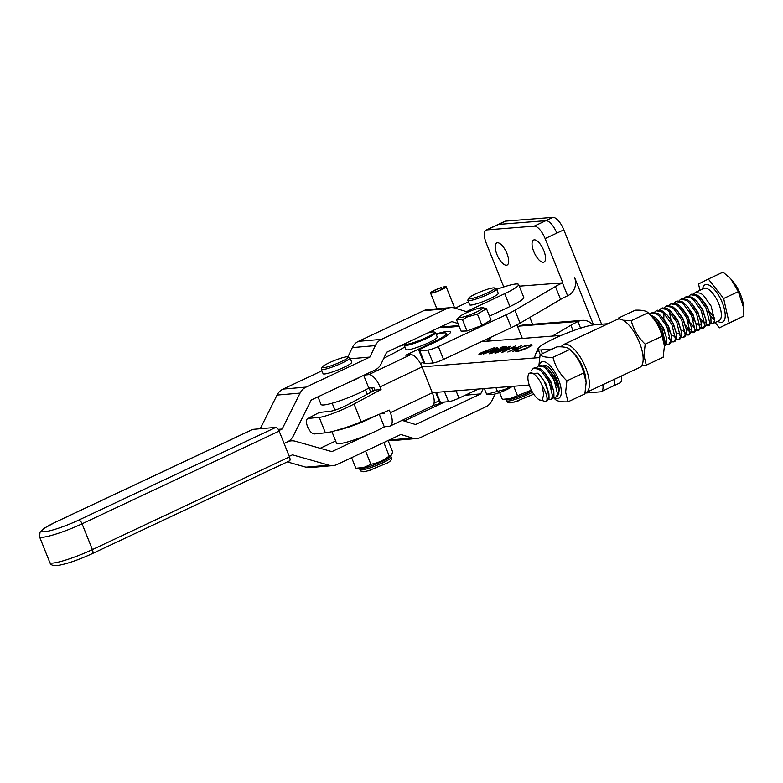 <?xml version="1.0" encoding="UTF-8"?>
<svg xmlns="http://www.w3.org/2000/svg" width="783" height="783" viewBox="0 0 783 783"><rect width="100%" height="100%" fill="white"/><g stroke="black" fill="none" stroke-linecap="round" stroke-linejoin="round"><path stroke-width="1.17" d="M435.681 392.381L439.596 402.178A8.417 1.126 -21.8 0 0 440.408 402.345L448.512 401.699A8.417 1.126 -21.8 0 0 458.995 398.146L478.472 389.014M552.358 336.093L570.905 325.229A22.443 3.005 158.2 0 1 577.942 321.588L578.275 321.431A14.025 12.763 -94.5 0 1 582.337 320.355L523.484 325.004A14.025 12.763 85.5 0 0 519.432 326.08L517.71 326.893M582.337 320.355A14.025 12.763 -94.5 0 1 592.839 325.004M621.545 375.938A14.025 5.501 64.9 0 1 619.94 382.877L612.932 386.156A14.025 5.501 -115.1 0 0 614.538 379.226A14.025 5.501 64.9 0 1 612.932 386.156A14.025 5.501 64.9 0 1 612.14 386.362M585.067 393.056L600.463 391.833A14.025 5.501 64.9 0 0 601.246 391.627A14.025 5.501 64.9 0 0 602.851 384.698M543.275 262.295A12.205 4.786 -115.1 0 0 543.96 262.119A12.205 4.786 -115.1 0 0 543.48 249.855A12.205 4.786 -115.1 0 0 534.29 239.843A12.205 4.786 -115.1 0 0 533.605 240.019A12.205 4.786 -115.1 0 0 534.084 252.292A12.205 4.786 -115.1 0 0 543.275 262.295M506.435 265.212A12.205 4.786 -115.1 0 0 507.12 265.036A12.205 4.786 -115.1 0 0 506.64 252.762A12.205 4.786 -115.1 0 0 497.45 242.759A12.205 4.786 -115.1 0 0 496.765 242.936A12.205 4.786 -115.1 0 0 497.244 255.199A12.205 4.786 -115.1 0 0 506.435 265.212M436.033 334.028A30.85 4.13 158.2 0 1 450.372 332.031A30.85 4.13 158.2 0 1 434.457 342.484L423.29 347.711A8.417 1.126 -21.8 0 0 418.954 350.559A8.417 1.126 -21.8 0 0 419.757 350.725L427.87 350.079A8.417 1.126 -21.8 0 0 438.353 346.526L506.121 314.776A28.051 3.758 -21.8 0 0 514.92 310.234L555.421 286.509A22.443 3.005 158.2 0 1 562.458 282.878L519.266 286.157M398.801 346.546L404.341 344.667M418.954 350.559L424.112 363.469A8.417 1.126 -21.8 0 0 424.915 363.625L433.028 362.989A8.417 1.126 -21.8 0 0 443.511 359.426L511.289 327.676A28.051 3.758 -21.8 0 0 520.078 323.134L560.589 299.419A22.443 3.005 158.2 0 1 567.616 295.778L567.949 295.622A14.025 12.763 85.5 0 0 574.477 277.251L593.534 324.906M486.135 230.085L497.822 224.604A14.025 5.501 64.9 0 1 498.605 224.398L545.868 220.669L498.605 224.398L486.928 229.879A14.025 5.501 -115.1 0 0 486.135 230.085A14.025 5.501 -115.1 0 0 486.292 243.239L503.772 286.94M545.134 238.59A14.025 5.501 -115.1 0 0 534.182 226.14L545.868 220.669A14.025 5.501 64.9 0 1 556.821 233.109L545.134 238.59L562.791 282.722M486.928 229.879L534.182 226.14M505.622 221.119L498.605 224.398A14.025 5.501 64.9 0 0 497.822 224.604L504.829 221.325A14.025 5.501 64.9 0 1 505.622 221.119L552.876 217.38L545.868 220.669A14.025 5.501 64.9 0 1 556.821 233.109L563.829 229.83L601.589 324.231M552.876 217.38A14.025 5.501 64.9 0 1 563.829 229.83M532.88 325.023L529.837 317.418M432.285 392.645L529.23 385.03M494.934 348.856L498.233 348.601L483.16 354.131L497.548 347.388L494.934 348.856L497.313 348.934M508.01 347.065L510.183 346.262C510.996 346.556 509.322 347.652 505.143 349.521L495.443 353.162C494.592 352.869 496.246 351.782 500.425 349.893L510.663 346.34M495.443 353.162L494.954 353.074M513.345 347.975L516.017 347.76L514.578 348.435L511.906 348.641L515.331 348.083M516.721 351.489L516.633 350.353L518.013 349.913L518.199 350.813L527.223 347.789C530.766 346.047 531.706 345.205 530.022 345.254L525.501 346.203L531.461 344.589L531.872 345.509L527.752 347.779C522.985 349.932 519.305 351.166 516.721 351.489L515.762 351.322M518.013 349.913L518.307 351.068L520.47 350.627M529.611 346.869L530.962 345.655L530.022 345.254M527.634 345.763L531.461 344.589L531.872 345.509M561.323 335.388L481.428 341.672M421.968 366.845L539.507 357.596L534.319 358.007L535.875 353.456L538.273 349.707L540.26 354.679M526.029 345.156L512.63 351.675L517.759 349.022L514.206 349.306L507.824 352.047L521.85 345.479L515.645 348.631L519.198 348.357L526.117 345.352M502.764 351.89L515.351 345.988L502.96 352.135M489.894 353.603C488.798 353.613 489.492 353.016 491.959 351.812L503.88 347.456L500.65 347.711L502.089 347.035L506.807 346.663L492.703 351.714L491.362 352.927L496.833 351.234L489.346 353.515M491.46 353.182L492.213 353.055M487.134 350.569L487.975 350.461C489.072 350.451 488.396 351.038 485.949 352.233L479.441 354.425C478.354 354.415 479.079 353.799 481.604 352.575L494.973 347.456L487.134 350.569L488.504 350.549M479.441 354.425L478.922 354.327M516.829 351.743L516.633 350.353M516.731 350.608L517.494 350.373M518.121 350.177L518.307 351.068M531.569 344.843L531.98 345.763M514.362 349.296L515.664 348.689M519.139 348.621L515.645 348.631M512.699 348.582L513.452 348.229M501.492 352.546L502.784 351.939M495.11 353.162L497.577 351.596M496.96 352.751L497.782 352.585M508.304 347.985L509.146 347.261L508.725 346.938L501.042 349.854C497.792 351.313 496.393 352.193 496.862 352.487L504.516 349.58C507.815 348.102 509.214 347.221 508.725 346.938M489.992 353.857C488.905 353.867 489.59 353.27 492.067 352.066M501.433 347.642L502.089 347.035M502.187 347.29L505.808 347.006M485.891 353.162L487.427 352.438M492.957 349.786L493.515 348.973M493.613 349.228L494.308 348.905M494.416 349.169L494.954 348.915M495.57 349.375L493.496 349.531L487.408 352.389L495.639 349.561M484.961 351.459L487.163 350.637M479.548 354.679C478.462 354.679 479.176 354.063 481.702 352.83M481.016 354.004L481.799 353.867M486.468 351.988L486.967 351.479L486.419 351.136L482.142 352.565L480.909 353.75L485.254 352.321L486.419 351.136M561.294 346.859A26.505 10.375 64.9 0 1 563.515 344.589A26.505 10.375 64.9 0 1 565.003 344.207A26.505 10.375 64.9 0 1 584.95 365.955A26.505 10.375 64.9 0 1 585.997 392.586A26.505 10.375 64.9 0 1 585.097 392.89M563.515 344.589L617.278 319.415A26.505 10.375 64.9 0 1 618.766 319.024A26.505 10.375 64.9 0 1 638.713 340.771A26.505 10.375 64.9 0 1 639.76 367.413L585.997 392.586M608.078 323.722L594.737 324.769A32.26 4.326 -21.8 0 0 554.55 338.403A32.26 4.326 -21.8 0 0 537.911 349.335A32.26 4.326 -21.8 0 0 540.984 349.952L552.26 349.061M594.737 324.769A32.26 4.326 -21.8 0 0 562.233 334.997A32.26 4.326 -21.8 0 0 537.97 348.689A32.26 4.326 -21.8 0 0 537.911 349.335A32.26 4.326 -21.8 0 0 538.273 349.707M512.121 386.371L511.984 386.508A11.216 1.507 158.2 0 1 504.839 390.472A11.216 1.507 158.2 0 1 492.047 394.485L486.654 394.28L505.104 389.366L510.203 386.518M484.286 388.564L486.654 394.28M495.933 387.644L497.538 391.647M443.178 287.263A7.008 0.94 158.2 0 1 444.842 287.234A7.008 0.94 158.2 0 1 442.689 288.878A7.008 0.94 158.2 0 1 435.828 291.746A7.008 0.94 158.2 0 1 431.815 292.441A7.008 0.94 158.2 0 1 433.968 290.787A7.008 0.94 158.2 0 1 441.044 287.85L441.592 287.449A8.417 1.126 -21.8 0 0 433.097 290.982A8.417 1.126 -21.8 0 0 430.513 292.959A8.417 1.126 -21.8 0 0 435.328 292.128A8.417 1.126 -21.8 0 0 443.56 288.692A8.417 1.126 -21.8 0 0 446.144 286.705A8.417 1.126 -21.8 0 0 444.147 286.744L443.178 287.263L443.618 288.35M441.044 287.85L441.661 289.397M441.592 287.449L442.248 289.103M375.468 415.881A28.756 3.856 158.2 0 1 370.682 418.259A28.756 3.856 158.2 0 1 335.927 430.552M331.894 431.599L336.514 443.139A28.756 3.856 -21.8 0 0 375.84 431.169A28.756 3.856 -21.8 0 0 384.267 426.774L389.347 426.246A14.025 5.902 -115.4 0 0 390.198 426.011A14.025 5.902 -115.4 0 0 390.345 412.71L432.333 392.772A14.025 5.902 64.6 0 1 432.187 406.074L390.198 426.011M379.275 414.295L384.267 426.774M346.722 383.308A28.756 3.856 -21.8 0 0 355.198 379.549A28.756 3.856 -21.8 0 0 361.423 376.388M317.986 396.824L321.03 404.429A28.756 3.856 -21.8 0 0 360.356 392.449A28.756 3.856 -21.8 0 0 368.783 388.055L373.863 387.536L374.891 390.11L347.877 404.615C340.693 408.305 334.889 410.527 330.455 411.29L319.356 412.435L307.523 418.651L319.356 412.435M363.694 375.331L368.783 388.055M380.714 413.698L384.179 413.346L383.807 412.416M364.193 375.096L368.695 374.626L410.684 354.689A14.025 5.902 64.6 0 1 422.017 366.963L380.019 386.9L381.057 389.484L354.043 403.979C343.453 409.91 324.289 417.251 319.2 417.339L308.101 418.474C306.065 419.199 305.869 421.91 307.494 426.598C309.598 431.247 311.869 433.704 314.296 433.958L325.395 432.823C330.446 432.627 350.118 426.578 361.169 421.812L389.317 410.126L390.345 412.71M434.036 403.196L439.048 400.808M410.684 354.689L405.751 355.198L433.332 342.102A26.651 3.572 -21.8 0 0 446.359 333.411A26.651 3.572 -21.8 0 0 436.219 334.488M404.968 346.986A26.651 3.572 -21.8 0 0 402.756 348.21A98.178 13.154 158.2 0 1 383.817 358.232M381.057 389.484L374.891 390.11M380.019 386.9A14.025 5.902 -115.4 0 0 368.695 374.626M422.017 366.963L432.333 392.772M420.432 363.586L423.564 362.098M434.154 331.992L435.24 332.442A16.834 2.251 158.2 0 1 435.495 332.667A16.834 2.251 158.2 0 1 425.12 339.147A16.834 2.251 158.2 0 1 407.238 345.303A16.834 2.251 158.2 0 1 404.243 345.176A16.834 2.251 158.2 0 1 404.273 344.833L404.742 343.757A15.993 2.143 -21.8 0 0 404.742 343.757A15.993 2.143 -21.8 0 0 407.561 344.207A15.993 2.143 -21.8 0 0 425.492 337.933A15.993 2.143 -21.8 0 0 434.154 331.992A15.993 2.143 -21.8 0 0 431.55 332.09A15.993 2.143 -21.8 0 0 427.264 333.157M433.136 405.3A13.536 1.811 -21.8 0 0 434.144 405.163A13.536 1.811 -21.8 0 0 444.137 402.051M435.495 332.667L437.247 337.062A16.834 2.251 158.2 0 1 426.882 343.531A16.834 2.251 158.2 0 1 408.99 349.688A16.834 2.251 158.2 0 1 405.995 349.561L404.243 345.176M483.189 388.642L480.713 393.888L465.229 395.219M444.656 402.002L404.204 421.029M480.713 393.888L415.548 424.533L404.126 421A14.025 12.704 85.1 0 0 401.748 420.53M335.653 441.005L320.169 448.287M384.835 426.715L382.075 428.007M367.364 434.927L331.894 451.615L295.426 441.26A14.025 12.714 85.1 0 0 291.247 440.858A14.025 12.714 85.1 0 0 287.292 441.925L284.092 443.432L287.292 441.925A14.025 12.714 -94.9 0 0 293.302 435.935L311.243 399.996L375.077 369.968A14.025 12.704 -94.9 0 0 381.213 363.713L386.645 352.262L451.801 321.617L458.065 323.545M289.25 456.342L292.451 454.835L328.919 465.18A14.025 12.704 85.1 0 0 333.098 465.582A14.025 12.704 85.1 0 0 337.052 464.515L400.886 434.487L412.298 438.02A14.025 12.714 85.1 0 0 416.762 438.509A14.025 12.714 85.1 0 0 420.716 437.443L485.871 406.788A14.025 12.714 85.1 0 0 492.008 400.534L495.12 393.966M287.312 461.901L305.889 467.167A14.025 12.704 85.1 0 0 310.078 467.578L333.098 465.582M389.2 439.987L389.278 440.017A14.025 12.714 85.1 0 0 393.732 440.496L416.762 438.509M509.88 306.564A27.346 3.661 -21.8 0 0 523.758 297.403L518.6 284.503A27.346 3.661 158.2 0 1 504.722 293.664L509.88 306.564L489.463 316.166M459.19 326.364L444.646 327.617A14.025 12.704 -94.9 0 1 440.203 327.137L440.124 327.108M278.914 430.533L282.134 429.025L278.259 429.358M260.24 428.732L277.055 395.072A14.025 12.704 -94.9 0 1 283.064 389.082L321.93 370.799M282.134 429.025L300.075 393.086A14.025 12.704 -94.9 0 1 306.084 387.096L369.919 357.068L350.344 358.761M322.136 367.198L321.353 368.979A15.425 2.065 158.2 0 0 321.324 369.292A15.425 2.065 158.2 0 0 323.448 369.507A15.425 2.065 158.2 0 0 339.93 363.997A15.425 2.065 158.2 0 0 349.972 357.831A15.425 2.065 158.2 0 0 349.737 357.625L347.936 356.872A14.025 1.879 -21.8 0 0 346.223 356.862A14.025 1.879 -21.8 0 0 332.08 361.501A14.025 1.879 -21.8 0 0 322.136 367.198A14.025 1.879 -21.8 0 0 324.035 367.677A14.025 1.879 -21.8 0 0 339.861 362.294A14.025 1.879 -21.8 0 0 347.936 356.872L352.321 347.613A14.025 12.714 -94.9 0 1 358.457 341.349L423.613 310.704A14.025 12.714 -94.9 0 1 427.567 309.637L450.597 307.641A14.025 12.714 -94.9 0 1 455.05 308.13L466.472 311.654L504.722 293.664M369.919 357.068L375.341 345.616A14.025 12.714 -94.9 0 1 381.487 339.362L446.643 308.708A14.025 12.714 -94.9 0 1 450.597 307.641M455.129 308.15L468.43 301.895M496.667 289.397A27.346 3.661 158.2 0 1 515.88 283.994A27.346 3.661 158.2 0 1 518.6 284.503M252.361 429.583A4.209 1.683 64.8 0 1 252.566 429.436A4.209 1.683 64.8 0 1 252.811 429.378L55.72 522.075A27.346 3.661 -21.8 0 0 44.562 531.745A27.346 3.661 -21.8 0 0 78.75 520.088L275.841 427.381L252.811 429.378M275.841 427.381A4.209 1.683 64.8 0 1 279.159 431.1L289.475 456.91A4.209 1.683 64.8 0 1 289.495 460.874L92.414 553.571A4.209 1.683 -115.2 0 0 92.394 549.607L289.475 456.91M349.972 357.831L351.724 362.216A15.425 2.065 158.2 0 1 341.691 368.392A15.425 2.065 158.2 0 1 325.199 373.892A15.425 2.065 158.2 0 1 323.076 373.677L321.324 369.292M492.732 287.948A14.025 1.879 -21.8 0 0 478.589 292.588A14.025 1.879 -21.8 0 0 468.635 298.284A14.025 1.879 -21.8 0 0 470.544 298.763A14.025 1.879 -21.8 0 0 486.37 293.39A14.025 1.879 -21.8 0 0 494.445 287.958A14.025 1.879 -21.8 0 0 492.732 287.948M494.445 287.958L496.246 288.712A15.425 2.065 158.2 0 1 496.481 288.917A15.425 2.065 158.2 0 1 486.439 295.093A15.425 2.065 158.2 0 1 469.947 300.594A15.425 2.065 158.2 0 1 467.833 300.378A15.425 2.065 158.2 0 1 467.852 300.065L468.635 298.284M496.481 288.917L498.233 293.302A15.425 2.065 158.2 0 1 488.201 299.478A15.425 2.065 158.2 0 1 471.709 304.988A15.425 2.065 158.2 0 1 469.585 304.763L467.833 300.378M351.606 457.663L355.971 468.577L361.1 468.4A15.993 2.143 -21.8 0 0 365.544 467.647A15.993 2.143 -21.8 0 0 389.513 457.037L391.187 455.324L392.733 452.085L392.224 451.957M356.285 468.224L363.821 467.451L371.406 464.162C377.729 463.027 383.523 460.424 388.779 456.372L391.187 455.324M371.984 469.722L364.614 471.65C362.118 472.032 360.571 471.376 359.965 469.683A16.834 2.251 -21.8 0 0 365.563 469.223A16.834 2.251 -21.8 0 0 382.603 462.861A16.834 2.251 -21.8 0 0 391.216 457.184L390.697 455.892A16.834 2.251 158.2 0 1 382.084 461.569A16.834 2.251 158.2 0 1 365.044 467.931A16.834 2.251 158.2 0 1 359.446 468.391A16.834 2.251 158.2 0 1 359.436 468.342M391.216 457.184C392.273 459.014 391.06 460.913 387.585 462.89L367.932 470.974M370.995 464.632L365.583 451.096M389.376 456.391L383.827 442.512M392.733 452.085L388.094 440.506M499.632 392.547L502.48 399.663L507.609 399.487A15.993 2.143 -21.8 0 0 512.053 398.733A15.993 2.143 -21.8 0 0 531.765 390.923M502.794 399.31L510.33 398.537L531.363 390.159M518.493 400.808L511.123 402.746C508.627 403.128 507.081 402.462 506.474 400.769A16.834 2.251 -21.8 0 0 512.072 400.309A16.834 2.251 -21.8 0 0 532.509 392.254M531.833 391.05A16.834 2.251 158.2 0 1 511.553 399.017A16.834 2.251 158.2 0 1 505.955 399.477A16.834 2.251 158.2 0 1 505.945 399.428M533.742 394.192L514.441 402.061M517.504 395.718L513.717 386.244M474.39 309.579A12.469 1.674 -21.8 0 0 459.621 316.645A12.469 1.674 -21.8 0 0 467.382 315.755A12.469 1.674 -21.8 0 0 479.255 310.636A12.469 1.674 -21.8 0 0 481.79 307.778A12.469 1.674 -21.8 0 0 474.39 309.579M483.434 307.846L486.468 308.688L491 319.993L481.946 325.405L477.424 314.1L467.187 316.968L462.479 319.67L456.577 319.836L459.621 316.645M491.235 340.899L488.338 340.321M487.153 341.055L486.223 341.29M487.31 341.202L490.315 338.687L488.798 338.217M486.82 341.241L490.236 338.491L489.248 338.002M481.946 325.405L467.001 330.984L461.099 331.14L456.577 319.836M467.001 330.984L462.479 319.67M486.468 308.688L477.424 314.1M482.7 341.564L486.811 339.147M641.982 365.142L646.288 365.152L643.939 355.511L645.202 344.177C638.194 337.463 633.545 329.623 631.264 320.639L623.141 320.227M619.715 319.043L618.413 318.074L618.178 319.112M645.202 344.177L662.085 336.279L664.434 345.91L663.172 357.244L646.288 365.152M664.356 344.794L664.062 341.75A20.084 7.859 -115.1 0 0 652.552 317.164L648.138 312.74C655.156 319.454 659.795 327.294 662.085 336.279M631.264 320.639L648.138 312.74C646.22 310.773 641.933 309.911 635.287 310.176L618.413 318.074M546.407 401.513L549.04 398.332L548.922 393.751L543.999 380.89A17.813 6.978 64.9 0 1 546.407 401.513C548.002 398.537 546.534 393.115 541.993 385.236A15.004 5.873 -115.1 0 0 536.042 375.869A15.004 5.873 -115.1 0 0 528.173 375.419A15.004 5.873 -115.1 0 0 536.335 397.441A15.004 5.873 -115.1 0 0 539.693 400.015A15.004 5.873 -115.1 0 0 542.198 400.377L539.693 400.015M528.173 375.419L528.652 373.569L538.038 373.188L543.999 380.89M688.971 296.082L690.537 294.692L695.842 295.582L698.583 297.706L706.217 308.414L709.76 323.046L708.106 325.797L705.855 325.738M700.345 318.436L703.976 322.978M706.119 324.661L708.684 325.395M708.106 325.797L709.369 325.209L711.013 322.459L710.895 317.888L707.48 307.827L699.845 297.119L697.105 294.995L691.8 294.105L690.537 294.692M693.875 293.782L695.451 292.392L700.756 293.282L703.496 295.406L711.13 306.114L714.664 320.746L713.019 323.496L710.768 323.438M546.133 401.669L541.924 400.465M531.549 370.251L533.468 368.264L538.773 369.155L541.513 371.279L549.147 381.987L552.69 396.619L551.036 399.369L548.785 399.31M551.036 399.369L552.299 398.782L553.943 396.032L553.826 391.461L550.41 381.399L542.776 370.692L540.035 368.568L534.73 367.667L533.468 368.264M536.805 367.354L538.381 365.964L543.686 366.855L546.426 368.979L554.061 379.686L557.594 394.319L555.95 397.069L553.698 397.01M555.95 397.069L557.202 396.482L558.856 393.732L558.739 389.161L555.313 379.099L547.679 368.392L544.939 366.268L539.634 365.367L538.381 365.964M651.662 316.273L654.412 318.397L662.046 329.105L665.579 343.737L664.444 346.155M664.444 346.252L666.842 343.15L666.725 338.579L663.299 328.517L655.665 317.81L649.9 314.502M649.773 314.375L651.27 313.083L656.575 313.973L659.315 316.097L666.95 326.805L670.493 341.447L668.839 344.197L666.587 344.129M663.925 340.585L664.708 341.378M668.839 344.197L670.101 343.6L671.745 340.85L671.628 336.279L668.212 326.217L660.578 315.51L657.837 313.386L652.533 312.495L651.27 313.083M654.608 312.172L656.183 310.782L661.488 311.673L664.229 313.807L671.863 324.514L675.396 339.147L673.752 341.897L671.501 341.828M668.29 337.659L669.612 339.078M673.752 341.897L675.005 341.3L676.659 338.55L676.541 333.979L673.116 323.917L667.576 315.402L662.751 311.086L657.436 310.195L656.183 310.782M659.521 309.872L661.087 308.482L666.392 309.383L669.132 311.507L676.766 322.214L680.31 336.847L678.655 339.597L676.404 339.538M673.194 335.359L674.525 336.778M678.655 339.597L679.918 339.01L681.562 336.259L681.445 331.679L678.029 321.617L670.395 310.91L667.654 308.786L662.349 307.895L661.087 308.482M664.424 307.572L666 306.182L671.305 307.083L674.046 309.207L681.68 319.914L685.213 334.547L683.569 337.297L681.318 337.238M683.569 337.297L684.822 336.71L686.476 333.959L686.358 329.379L682.933 319.327L677.393 310.802L672.568 306.486L667.253 305.595L666 306.182M669.338 305.282L670.904 303.882L676.209 304.783L678.949 306.907L686.583 317.614L690.126 332.246L688.472 334.997L686.221 334.938M683.011 330.769L685.35 333.069M686.485 333.861L689.05 334.595M688.472 334.997L689.735 334.41L691.379 331.659L691.262 327.079L687.846 317.027L680.212 306.319L677.471 304.196L672.166 303.295L670.904 303.882M674.241 302.982L675.817 301.582L681.122 302.483L683.862 304.607L691.497 315.314L695.03 329.946L693.386 332.697L691.135 332.638M690.136 332.149L686.211 328.527M685.614 325.337L689.246 329.878M691.399 331.561L693.963 332.295M693.386 332.697L694.638 332.109L696.293 329.359L696.175 324.779L692.749 314.727L687.21 306.202L682.385 301.895L677.07 300.995L675.817 301.582M679.155 300.682L680.721 299.292L686.025 300.183L688.766 302.307L696.4 313.014L699.943 327.646L698.289 330.397L696.038 330.338M690.528 323.036L694.159 327.578M696.302 329.261L698.867 329.995M698.289 330.397L699.552 329.809L701.196 327.059L701.079 322.488L697.663 312.427L690.029 301.719L687.288 299.595L681.983 298.695L680.721 299.292M684.058 298.382L685.634 296.992L690.939 297.883L693.679 300.006L701.314 310.714L704.847 325.346L703.203 328.097L700.951 328.038M697.741 323.868L699.062 325.278M701.216 326.961L703.78 327.695M703.203 328.097L704.455 327.509L706.109 324.759L705.992 320.188L702.566 310.127L697.036 301.602L692.201 297.295L686.897 296.395L685.634 296.992M654.627 318.612L654.715 319.611M669.093 331.953L665.08 323.369M669.357 311.712L670.904 319.444M688.727 322.753L684.714 314.179M693.63 320.453L689.617 311.879M731.146 279.286A22.198 8.691 64.9 0 1 743.527 306.104L743.703 308.081L738.349 291.609L730.793 278.934A22.198 8.691 64.9 0 1 731.146 279.286M715.114 322.518L719.332 327.871L743.85 316.038L743.703 308.081M719.332 327.871L729.139 322.929L723.639 298.499L708.331 279.022L698.524 283.975L699.943 290.287M729.139 322.929L743.85 316.038M723.639 298.499L738.349 291.609M729.922 278.063L723.042 272.132L708.331 279.022M700.335 290.101L696.684 291.814M541.993 385.236L543.715 394.397L542.198 400.377M540.064 375.292L545.712 383.269L548.922 393.751M544.87 372.874L550.615 380.969L553.826 391.461M549.774 370.574L555.529 378.669L558.739 389.161M551.604 388.104L546.691 377.612M556.517 385.804L551.604 375.321M657.759 320.002L663.514 328.087L666.725 338.579M662.672 317.702L668.418 325.787L671.628 336.279M667.576 315.402L673.331 323.487L676.541 333.979M675.494 336.318L671.462 335.261M663.798 319.004L663.984 313.572M672.489 313.102L678.235 321.196L681.445 331.679M680.398 334.018L676.365 332.961M677.393 310.802L683.148 318.896L686.358 329.379M682.306 308.502L688.051 316.596L691.262 327.079M690.215 329.418L686.153 328.331M687.21 306.202L692.965 314.296L696.175 324.779M692.123 303.902L697.868 311.996L701.079 322.488M700.031 324.818L695.97 323.741M697.036 301.602L702.782 309.696L705.992 320.188M704.945 322.527L700.912 321.461M701.94 299.312L707.685 307.396L710.895 317.888M553.61 397.235A20.084 7.859 -115.1 0 0 561.294 390.874A20.084 7.859 -115.1 0 0 551.026 366.757A20.084 7.859 -115.1 0 0 539.37 365.495M553.454 397.578L555.137 399.261C557.036 401.229 561.323 402.08 567.988 401.826L565.639 392.185L566.902 380.851C559.894 374.137 555.245 366.297 552.964 357.322C546.309 357.577 542.032 356.725 540.113 354.758L538.841 366.092M566.902 380.851L583.775 372.953L586.134 382.593L584.862 393.927L567.988 401.826M543.382 365.475A16.13 6.313 64.9 0 1 546.456 365.73A16.13 6.313 64.9 0 1 559.111 388.75A16.13 6.313 64.9 0 1 558.984 391.51M586.046 381.468L585.762 378.424A20.084 7.859 -115.1 0 0 574.252 353.838L569.838 349.414C576.846 356.128 581.495 363.968 583.775 372.953M552.964 357.322L569.838 349.414C567.92 347.446 563.633 346.585 556.987 346.849L540.113 354.758M519.432 326.08L578.275 321.431M440.408 402.345L436.395 392.322M448.512 401.699L444.509 391.686M458.995 398.146L456.049 390.786M573.107 330.729L570.905 325.229M580.575 328.175L577.942 321.588M419.757 350.725L424.915 363.625M427.87 350.079L433.028 362.989M438.353 346.526L443.511 359.426M506.121 314.776L511.289 327.676M514.92 310.234L520.078 323.134M555.421 286.509L560.589 299.419M562.458 282.878L567.616 295.778M371.768 387.751L373.099 391.079M540.984 349.952L542.462 353.652M354.043 403.979L361.169 421.812M433.332 342.102L433.635 342.866M319.2 417.339L325.395 432.823M328.919 465.18L305.889 467.167M412.298 438.02L389.278 440.017M458.848 325.522L440.203 327.137M300.075 393.086L277.055 395.072M306.084 387.096L283.064 389.082M375.341 345.616L352.321 347.613M381.487 339.362L358.457 341.349M446.643 308.708L423.613 310.704M92.169 553.64A4.209 1.683 -115.2 0 0 92.414 553.571C77.752 560.256 65.88 564.269 56.797 565.62C52.892 565.913 50.562 564.866 49.809 562.478A31.555 4.228 -21.8 0 0 52.95 563.065A31.555 4.228 -21.8 0 0 92.394 549.607L82.068 523.807A31.555 4.228 158.2 0 1 42.625 537.255A31.555 4.228 158.2 0 1 39.483 536.668L40.109 531.921L44.318 528.182L55.485 522.144A4.209 1.683 64.8 0 1 55.72 522.075M55.28 522.29A4.209 1.683 64.8 0 1 55.485 522.144L252.566 429.436M279.159 431.1L82.068 523.807A4.209 1.683 -115.2 0 0 78.75 520.088M702.596 289.044A20.612 8.075 64.9 0 1 713.626 288.633A20.612 8.075 64.9 0 1 725.038 312.73A20.612 8.075 64.9 0 1 717.708 321.304M713.019 323.496L719.048 320.678A17.813 6.978 -115.1 0 0 720.38 308.551A17.813 6.978 -115.1 0 0 711.316 291.746A17.813 6.978 -115.1 0 0 703.937 288.418L695.451 292.392M710.524 316.068A17.813 6.978 -115.1 0 0 711.669 317.34A17.813 6.978 -115.1 0 0 714.771 319.924M612.932 386.156L601.246 391.627M369.116 388.025L370.829 392.303M537.97 348.689L535.875 353.456M332.168 403.216L334.967 410.194M365.504 389.875L367.247 394.221M516.907 324.896L522.33 338.452M430.513 292.959L436.865 308.825M446.144 286.705L454.659 308.013M446.359 333.411L447.21 335.545M291.247 440.858L288.819 441.074M39.483 536.668L49.809 562.478M359.965 469.683L359.446 468.391M506.474 400.769L505.955 399.477M481.79 307.778L483.434 307.836M488.484 341.114L490.06 339.156M714.791 318.456L708.732 310.616M705.855 304.802L705.287 303.403M691.653 326.854L691.095 326.208M696.567 324.554L696.028 323.927"/></g></svg>
